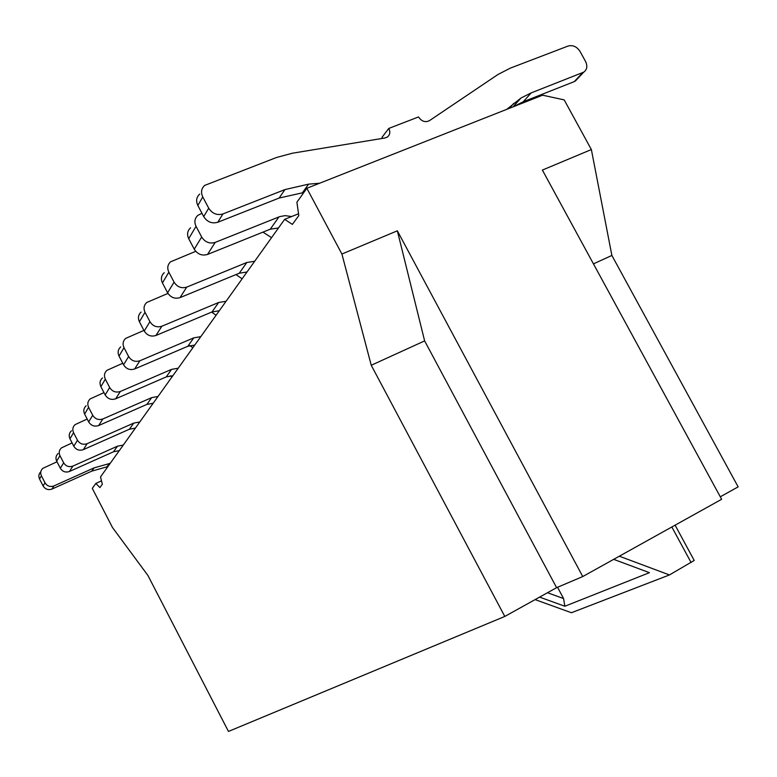 <?xml version="1.0" encoding="UTF-8"?>
<svg xmlns="http://www.w3.org/2000/svg" width="777" height="777" viewBox="0 0 777 777"><rect width="100%" height="100%" fill="white"/><g stroke="black" fill="none" stroke-linecap="round" stroke-linejoin="round"><path stroke-width="1.17" d="M619.318 556.206L669.453 574.941L571.425 612.732L535.1 599.611M669.453 574.941L694.211 560.45L675.096 525.174M547.503 592.725L563.578 598.562L557.546 587.276M563.578 598.562L564.85 606.254L649.436 572.668L613.684 559.343M564.85 606.254L539.597 597.115M593.443 263.859L611.878 255.448L591.365 149.553L542.375 170.076L721.639 499.281L582.75 576.553L397.348 230.818L341.909 254.03L371.241 365.268L424.63 340.899L397.348 230.818M720.289 496.794L738.15 486.878L611.878 255.448M371.241 365.268L504.797 616.443L228.457 731.439L147.941 575.485L112.461 527.486L92.298 488.383L95.833 483.44L101.496 480.866M504.797 616.443L556.604 587.674L424.63 340.899M556.604 587.674L582.75 576.553M341.909 254.03L306.857 188.277L542.599 95.192L564.18 99.883L591.365 149.553M306.857 188.277L296.901 202.195L298.795 215.617L292.375 224.388L284.644 219.347L100.515 476.903L102.341 484.236L99.893 487.577L95.833 483.44M284.644 219.347L298.533 213.772M537.383 97.261L536.888 96.367M201.962 213.306L197.902 215.316C194.677 218.298 194.056 221.979 196.047 226.34L201.67 237.024C205.06 242.21 209.557 244.007 215.171 242.414L279.769 216.598L285.11 215.647L291.637 216.54M278.487 227.962L270.289 229.176L207.517 254.448C201.991 256.031 197.562 254.273 194.24 249.184L188.714 238.685C186.762 234.392 187.383 230.779 190.559 227.826M242.133 278.807L235.946 274.592M167.968 293.415L146.756 302.467C143.881 305.176 143.298 308.45 145.027 312.286L149.932 321.678C152.894 326.223 156.867 327.739 161.849 326.233L218.658 302.496L226.068 301.282M219.299 310.751L211.995 311.956L155.963 335.479C151.049 336.975 147.144 335.479 144.231 331.012L139.404 321.765C137.704 317.987 138.277 314.753 141.113 312.082M172.844 375.728L166.249 376.913L115.686 398.805C111.257 400.204 107.75 398.912 105.167 394.92L100.884 386.664C99.378 383.284 99.903 380.371 102.477 377.933M192.861 347.727L189.811 345.59M122.766 363.267L106.944 370.318C104.341 372.785 103.807 375.738 105.332 379.157L109.683 387.529C112.306 391.579 115.86 392.9 120.338 391.482L171.542 369.386L178.224 368.201M87.189 419.046L75.068 424.63C72.698 426.903 72.203 429.584 73.572 432.682L77.467 440.229C79.837 443.881 83.042 445.036 87.111 443.706L133.712 423.106L139.792 421.96M135.412 428.088L129.4 429.234L83.333 449.65C79.312 450.971 76.136 449.834 73.805 446.231L69.959 438.772C68.609 435.712 69.095 433.061 71.435 430.808M119.289 450.631L113.539 451.758L69.435 471.493C65.589 472.775 62.558 471.697 60.334 468.259L56.672 461.149C55.39 458.226 55.866 455.691 58.11 453.535M72.096 442.919L61.402 447.921C59.13 450.106 58.654 452.67 59.955 455.623L63.665 462.82C65.909 466.297 68.978 467.385 72.873 466.103L117.463 446.192L123.271 445.056M103.982 392.638L90.171 398.902C87.694 401.262 87.17 404.079 88.617 407.323L92.725 415.268C95.212 419.104 98.592 420.338 102.855 418.968L151.651 397.639L158.013 396.464M153.176 403.244L146.882 404.409L98.669 425.543C94.454 426.903 91.123 425.689 88.675 421.911L84.615 414.063C83.197 410.858 83.702 408.08 86.15 405.74M172.018 376.874L170.328 375.815M143.92 330.419L125.68 338.383C122.951 340.967 122.397 344.065 124.019 347.688L128.623 356.536C131.41 360.819 135.159 362.228 139.879 360.771L193.745 337.869L200.767 336.664M194.755 345.085L187.82 346.28L134.664 368.968C130.002 370.425 126.311 369.036 123.562 364.811L119.027 356.089C117.434 352.525 117.978 349.465 120.678 346.901M216.084 315.239L211.626 312.111M246.989 272.008L239.267 273.222L180.05 297.61C174.854 299.155 170.697 297.542 167.599 292.774L162.442 282.945C160.625 278.924 161.218 275.514 164.229 272.708M271.552 237.665L262.956 232.129M195.736 251.33L170.629 261.781C167.589 264.627 166.987 268.094 168.842 272.173L174.077 282.168C177.234 287.014 181.459 288.665 186.733 287.111L246.824 262.49L254.662 261.286M57.003 461.781L42.803 468.366C40.618 470.503 40.151 472.979 41.404 475.825L44.988 482.789C47.164 486.149 50.136 487.198 53.914 485.936L94.007 467.909L110.217 463.325M107.896 466.579L91.793 471.134L51.972 489.063C48.213 490.326 45.26 489.287 43.104 485.955L39.549 479.03C38.326 476.272 38.753 473.844 40.822 471.726M577.505 78.749L574.261 81.624L523.212 101.758L513.16 106.818M303.836 192.511L279.137 198.048L217.764 222.261C211.917 223.883 207.226 221.999 203.7 216.598L197.834 205.468C195.765 200.961 196.396 197.154 199.718 194.065M382.527 138.384L382.022 137.296L388.791 128.428C390.501 131.983 390.025 134.848 387.364 137.024L384.916 137.985L292.453 153.205L276.437 157.517L204.672 185.412C201.311 188.529 200.68 192.366 202.768 196.931L208.712 208.187C212.286 213.656 217.026 215.569 222.931 213.937L284.936 189.588L308.586 184.149L319.629 183.236M506.789 109.334L520.978 98.038L531.264 92.861L583.75 72.144C587.101 69.619 587.703 66.055 585.547 61.451L580.079 51.496C576.874 46.639 572.892 44.823 568.113 46.037L510.324 68.123L497.931 74.514L429.37 120.707C425.165 122.649 421.552 121.387 418.541 116.939L388.791 128.428M691.103 562.558L671.843 526.981M270.289 229.176L278.933 216.909M211.995 311.956L218.658 302.496M166.249 376.913L171.542 369.386M129.4 429.234L133.712 423.106M113.539 451.758L117.463 446.192M146.882 404.409L151.651 397.639M187.82 346.28L193.745 337.869M239.267 273.222L246.824 262.49M215.171 242.414L207.517 254.448M194.24 249.184L201.67 237.024M196.047 226.34L188.714 238.685M145.027 312.286L139.404 321.765M144.231 331.012L149.932 321.678M161.849 326.233L155.963 335.479M120.338 391.482L115.686 398.805M105.167 394.92L109.683 387.529M105.332 379.157L100.884 386.664M73.572 432.682L69.959 438.772M73.805 446.231L77.467 440.229M87.111 443.706L83.333 449.65M72.873 466.103L69.435 471.493M60.334 468.259L63.665 462.82M59.955 455.623L56.672 461.149M102.855 418.968L98.669 425.543M88.675 421.911L92.725 415.268M88.617 407.323L84.615 414.063M139.879 360.771L134.664 368.968M123.562 364.811L128.623 356.536M124.019 347.688L119.027 356.089M186.733 287.111L180.05 297.61M167.599 292.774L174.077 282.168M168.842 272.173L162.442 282.945M39.549 479.03L41.404 475.825M43.104 485.955L44.988 482.789M51.972 489.063L53.914 485.936M91.793 471.134L94.007 467.909M107.051 466.695L109.372 463.451M574.261 81.624L582.731 72.659M523.212 101.758L531.264 92.861M509.304 108.343L513.772 103.341M302.544 192.618L308.586 184.149M279.137 198.048L284.936 189.588M217.764 222.261L222.931 213.937M203.7 216.598L208.712 208.187M197.834 205.468L202.768 196.931M575.281 81.109L583.75 72.144M513.063 106.857L520.978 98.038"/></g></svg>
